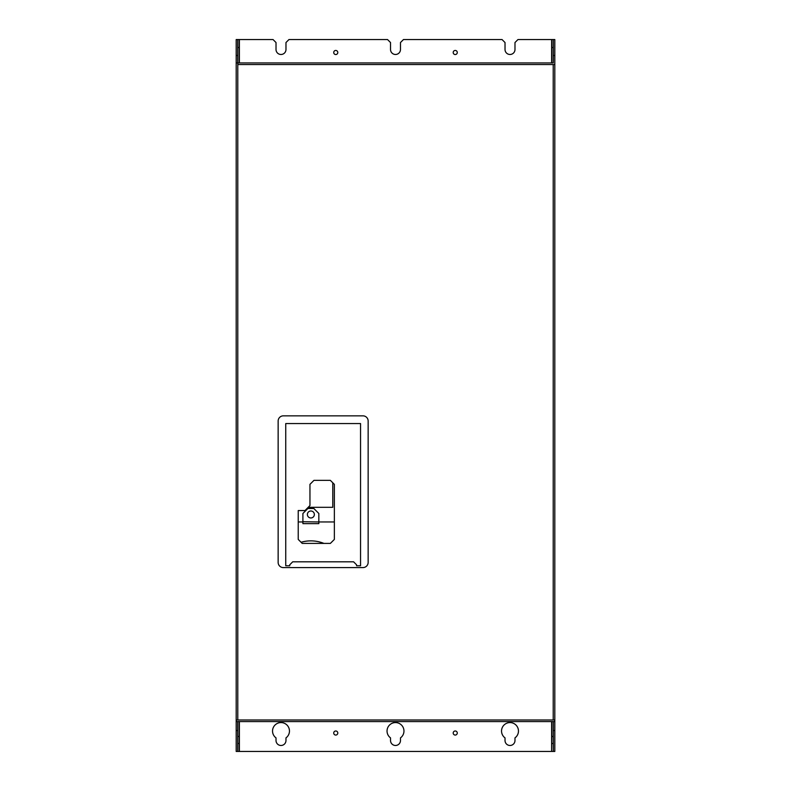 <?xml version="1.0" encoding="UTF-8"?>
<svg xmlns="http://www.w3.org/2000/svg" width="791" height="791" viewBox="0 0 791 791"><rect width="100%" height="100%" fill="white"/><g stroke="black" fill="none" stroke-linecap="round" stroke-linejoin="round"><path stroke-width="1.19" d="M553.314 62.944L553.314 39.55L554.807 39.55L554.807 719.988L236.193 719.988L236.193 39.55L237.686 39.55L237.686 55.479L236.193 55.479M239.179 62.944L239.179 39.55L237.686 39.55L273.033 39.55L276.019 42.536L276.019 49.507A4.973 4.973 0 0 0 281.003 54.48A4.973 4.973 0 0 0 285.976 49.507L285.976 42.536L288.962 39.55L387.531 39.55L390.527 42.536L390.527 49.507A4.973 4.973 0 0 0 395.5 54.48A4.973 4.973 0 0 0 400.473 49.507L400.473 42.536L403.469 39.55L502.038 39.55L505.024 42.536L505.024 49.507A4.973 4.973 0 0 0 509.997 54.48A4.973 4.973 0 0 0 514.981 49.507L514.981 42.536L517.967 39.55L553.314 39.55M237.686 721.58L237.686 751.45L551.624 751.45L551.624 721.58M514.981 740.495A4.973 4.973 0 0 1 509.997 745.478A4.973 4.973 0 0 1 505.024 740.495A4.973 4.973 0 0 0 509.997 745.478A4.973 4.973 0 0 0 514.981 740.495L514.981 737.884A8.464 8.464 0 0 0 516.286 725.377A8.464 8.464 0 0 0 503.709 725.377A8.464 8.464 0 0 0 505.024 737.884L505.024 740.495M400.473 740.495A4.973 4.973 0 0 1 395.5 745.478A4.973 4.973 0 0 1 390.527 740.495A4.973 4.973 0 0 0 395.5 745.478A4.973 4.973 0 0 0 400.473 740.495L400.473 737.884A8.464 8.464 0 0 0 401.788 725.377A8.464 8.464 0 0 0 389.212 725.377A8.464 8.464 0 0 0 390.527 737.884L390.527 740.495M285.976 740.495A4.973 4.973 0 0 1 281.003 745.478A4.973 4.973 0 0 1 276.019 740.495A4.973 4.973 0 0 0 281.003 745.478A4.973 4.973 0 0 0 285.976 740.495L285.976 737.884A8.464 8.464 0 0 0 287.291 725.377A8.464 8.464 0 0 0 274.714 725.377A8.464 8.464 0 0 0 276.019 737.884L276.019 740.495M237.686 62.944L237.686 55.479M239.179 721.58L239.179 751.45L236.193 751.45L236.193 719.988M554.807 730.538L554.807 751.45L553.314 751.45L553.314 730.538L554.807 730.538L554.807 719.988M553.314 721.58L553.314 730.538M457.277 733.03A2.037 2.037 0 0 0 455.24 730.993A2.037 2.037 0 0 0 453.203 733.03A2.037 2.037 0 0 0 455.24 735.066A2.037 2.037 0 0 0 457.277 733.03M337.797 733.03A2.037 2.037 0 0 0 335.76 730.993A2.037 2.037 0 0 0 333.723 733.03A2.037 2.037 0 0 0 335.76 735.066A2.037 2.037 0 0 0 337.797 733.03M239.179 736.461L237.686 736.461M237.686 751.45L239.179 751.45M553.314 736.461L551.821 736.461L551.624 751.45M551.821 736.461L551.821 721.58M551.821 751.45L553.314 751.45M276.019 49.507A4.973 4.973 0 0 0 281.003 54.48A4.973 4.973 0 0 0 285.976 49.507M390.527 49.507A4.973 4.973 0 0 0 395.5 54.48A4.973 4.973 0 0 0 400.473 49.507M505.024 49.507A4.973 4.973 0 0 0 509.997 54.48A4.973 4.973 0 0 0 514.981 49.507M453.203 52.493A2.037 2.037 0 0 0 455.24 54.539A2.037 2.037 0 0 0 457.277 52.493A2.037 2.037 0 0 0 455.24 50.456A2.037 2.037 0 0 0 453.203 52.493M333.723 52.493A2.037 2.037 0 0 0 335.76 54.539A2.037 2.037 0 0 0 337.797 52.493A2.037 2.037 0 0 0 335.76 50.456A2.037 2.037 0 0 0 333.723 52.493M239.179 39.55L237.686 39.55M551.821 62.944L551.821 39.55M332.774 482.767L332.774 507.318L308.213 507.318M552.81 62.944L237.784 62.944L237.784 64.546L554.807 64.546M334.356 521.951L318.832 521.951L318.832 523.642L302.904 523.642L302.904 521.951L298.227 521.951M323.924 543.407A34.844 34.844 0 0 0 301.074 542.27M302.904 521.753L318.832 521.951L302.904 521.753L302.904 513.488L307.877 508.504L313.859 508.504L318.832 513.488L318.832 521.753M310.873 510.996A3.48 3.48 0 0 0 307.383 514.486A3.48 3.48 0 0 0 310.873 517.967A3.48 3.48 0 0 0 314.353 514.486A3.48 3.48 0 0 0 310.873 510.996M334.356 539.422L334.356 484.349L330.371 480.364L313.938 480.364L309.953 484.349L309.953 505.568L304.98 510.551L298.227 510.551L298.227 539.422L302.202 543.407L330.371 543.407L334.356 539.422M289.733 565.792L289.733 564.794L292.719 561.808L353.577 561.808L356.563 564.794L356.563 565.792L360.548 565.792L360.548 423.561L285.749 423.561L285.749 565.792L289.733 565.792M368.151 421.02A5.181 5.181 0 0 0 362.98 415.848L283.326 415.848A5.181 5.181 0 0 0 278.145 421.02L278.145 562.411A5.181 5.181 0 0 0 283.326 567.582L362.98 567.582A5.181 5.181 0 0 0 368.151 562.411L368.151 421.02M554.807 721.58L236.193 721.58M236.193 62.944L237.784 62.944M553.314 55.479L554.807 55.479M237.686 730.538L236.193 730.538M239.376 721.58L239.376 751.45M239.179 743.481L237.686 743.481M551.821 743.481L553.314 743.481M239.376 39.55L239.376 62.944M551.624 62.944L551.624 39.55M239.179 47.519L237.686 47.519M551.821 47.519L553.314 47.519M237.784 719.988L237.784 64.546M553.216 64.546L553.216 719.988"/></g></svg>
